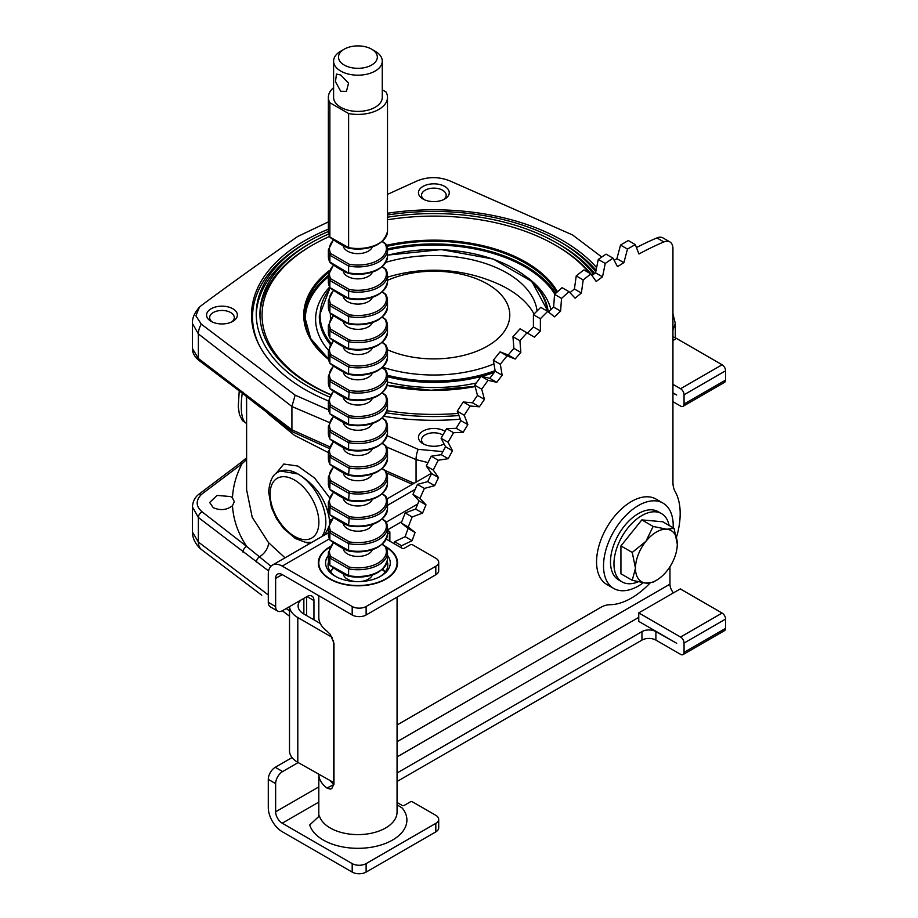 <?xml version="1.0" encoding="UTF-8"?>
<svg xmlns="http://www.w3.org/2000/svg" width="918" height="918" viewBox="0 0 918 918"><rect width="100%" height="100%" fill="white"/><g stroke="black" fill="none" stroke-linecap="round" stroke-linejoin="round"><path stroke-width="1.38" d="M672.94 392.835L676.692 395.004L672.94 393.156M352.191 606.5L282.228 566.108A19.714 11.383 -120 0 0 272.371 565.132A19.714 11.383 -120 0 0 268.286 574.152L268.286 602.346L275.641 606.591L275.641 578.397A9.306 5.37 60 0 1 277.569 574.14A9.306 5.37 60 0 1 282.228 574.599L352.191 614.991L352.191 606.5A9.857 5.692 0 0 0 366.121 606.5L435.809 566.268A9.857 5.692 0 0 0 438.701 562.241A9.857 5.692 0 0 0 435.809 558.224L412.538 544.776A1.572 0.907 0 0 0 410.3 544.776L404.287 548.253A1.572 0.907 180 0 1 402.05 548.253L386.34 539.187M438.701 562.241L438.701 570.744A9.857 5.692 180 0 1 435.809 574.76L366.121 614.991A9.857 5.692 180 0 1 352.191 614.991M387.499 533.817L389.404 532.715A1.572 0.907 0 0 0 389.863 532.073L389.863 540.564A1.572 0.907 180 0 1 389.599 541.069M401.809 521.654L387.499 529.915M680.571 388.739L722.099 364.767A4.923 2.846 60 0 1 725.587 370.803L725.587 380.075A4.923 2.846 60 0 1 724.566 382.324L683.038 406.307A4.923 2.846 -120 0 0 684.059 404.046L684.059 394.774A4.923 2.846 -120 0 0 680.571 388.739L672.94 384.332M722.099 364.767L676.532 338.455A19.714 11.383 -120 0 0 672.94 336.917M725.587 628.36A4.923 2.846 60 0 1 724.566 630.609L683.038 654.591A4.923 2.846 -120 0 0 684.059 652.331L684.059 643.059A4.923 2.846 -120 0 0 680.571 637.035L638.756 612.891L680.295 588.908L722.099 613.052A4.923 2.846 60 0 1 725.587 619.088L725.587 628.36L684.059 652.331M673.433 592.879A9.306 5.37 60 0 1 669.956 584.169L669.956 566.693M672.94 401.648L680.571 406.066A4.923 2.846 -120 0 0 683.038 406.307M417.736 503.959L386.753 521.849L386.753 523.432M389.863 532.073A1.572 0.907 0 0 0 389.404 531.419L387.499 530.329M298.166 762.571L282.618 771.556A9.857 5.692 120 0 0 275.641 783.616L268.286 779.371A9.857 5.692 -60 0 1 275.251 767.299L292.062 757.591M313.945 619.822L313.945 600.579L306.979 596.551A9.857 5.692 -60 0 1 311.902 596.069A9.857 5.692 -60 0 1 313.945 600.579M275.641 606.591A9.857 5.692 120 0 0 277.684 611.101A9.857 5.692 120 0 0 282.618 610.619L306.979 596.551M268.286 779.371L268.286 807.565A19.714 11.383 -120 0 0 282.228 831.708L352.191 872.1L352.191 863.609L282.228 823.205A9.306 5.37 60 0 1 275.641 811.81L275.641 783.616M277.684 611.101L270.328 606.855A9.857 5.692 -60 0 1 268.286 602.346M297.799 762.353L297.799 617.516A28.332 16.363 0 0 1 289.526 606.626L289.503 750.786A28.332 16.363 0 0 0 297.799 762.353L333.968 782.71M320.279 623.483L303.858 613.993A19.714 11.383 180 0 1 298.086 605.949A19.714 11.383 180 0 1 300.966 600.016M297.799 617.516L332.293 637.436M306.589 615.576L306.589 596.78M333.509 782.974L333.509 640.328M352.191 863.609A9.857 5.692 0 0 0 366.121 863.609L435.809 823.366A9.857 5.692 0 0 0 438.701 819.349A9.857 5.692 0 0 0 435.809 815.322L412.538 801.884A1.572 0.907 0 0 0 410.3 801.884L404.287 805.361A1.572 0.907 180 0 1 402.05 805.361L397.058 802.47M438.701 819.349L438.701 827.841A9.857 5.692 180 0 1 435.809 831.869L366.121 872.1A9.857 5.692 180 0 1 352.191 872.1M638.756 612.891L638.756 621.383L676.692 643.288L655.9 631.607L655.9 640.098A9.857 5.692 0 0 0 641.969 640.098L397.058 781.505M397.058 773.002L641.969 631.607A9.857 5.692 180 0 1 655.9 631.607M397.058 597.136L397.058 812.028A39.13 22.583 180 0 1 372.903 832.89A39.13 22.583 180 0 1 330.262 828.002A39.13 22.583 180 0 1 319.395 815.953L309.71 824.961A48.964 28.263 0 0 0 372.651 847.016A48.964 28.263 0 0 0 402.302 808.104L397.058 804.799M655.9 640.098L680.571 654.35A4.923 2.846 -120 0 0 683.038 654.591M318.81 595.725L318.81 617.344A39.13 22.583 180 0 0 327.003 631.182L330.262 634.395L333.968 643.254L333.968 784.029L331.742 788.654L330.262 789.113L327.003 788.057L333.957 784.5M333.601 784.236A29.881 17.247 180 0 1 330.744 781.379M328.587 561.69A29.881 17.247 0 0 0 328.047 564.96A29.881 17.247 0 0 0 335.965 576.653M383.322 568.621L383.598 570.308M379.891 576.653A29.881 17.247 0 0 0 387.809 564.96A29.881 17.247 0 0 0 387.27 561.69M327.003 788.057A39.13 22.583 180 0 1 318.81 774.482L318.81 816.504M386.145 547.3A39.13 22.583 180 0 1 397.058 562.952A39.13 22.583 180 0 1 372.903 583.814A39.13 22.583 180 0 1 330.262 578.925A39.13 22.583 180 0 1 318.81 562.952A39.13 22.583 180 0 1 329.711 547.3M330.044 546.703A39.612 22.87 0 0 0 318.316 562.952A39.612 22.87 0 0 0 329.918 579.12A39.612 22.87 0 0 0 373.087 584.077A39.612 22.87 0 0 0 397.551 562.952A39.612 22.87 0 0 0 385.939 546.772A39.612 22.87 0 0 0 385.778 546.68M328.369 555.379A32.348 18.67 0 0 0 335.059 576.16A32.348 18.67 0 0 0 380.798 576.16A32.348 18.67 0 0 0 387.499 555.379M246.609 396.496L246.609 489.742L252.186 517.213L268.549 542.676L285.05 557.811M267.712 413.398L294.414 435.304L328.369 452.608M329.413 497.453L314.656 478.083L297.822 466.046L283.788 464.038L275.767 473.78M305.442 542.297L309.699 543.571M200.067 548.448L201.26 549.423A17.247 11.314 -52.9 0 1 198.368 542.056L192.413 531.935C192.447 537.856 195.006 543.364 200.067 548.448M289.503 616.185L282.342 610.768L289.503 616.196M261.745 595.197L201.26 549.423M246.609 459.528L241.939 463.865L201.444 494.412L198.414 494.595C194.777 497.625 192.78 501.721 192.413 506.897L198.368 517.477L268.595 570.95M198.552 494.481L239.162 463.842A4.923 2.926 -127 0 1 241.939 463.865C236.19 475.031 233.034 486.368 232.461 497.889L234.297 501.653L232.495 505.703C233.344 519.909 238.072 533.496 246.713 546.451L270.948 566.222M268.549 542.676A14.78 10.523 138 0 1 259.186 556.962A4.923 3.305 125.8 0 0 256.478 562.091M232.495 505.703C226.815 510.087 220.412 510.752 213.263 507.688L209.66 502.502L217.084 495.41L230.682 496.569L232.461 497.889M201.444 494.412C195.545 500.505 195.775 506.311 202.121 511.842L246.713 546.451A4.923 3.19 127.8 0 0 242.96 552.074M442.866 451.633L418.149 449.338A17.247 8.549 113.2 0 0 416.061 459.597L427.995 462.603M192.413 323.423L192.413 323.48C192.114 318.339 194.455 312.9 199.436 307.163L195.89 315.803L201.26 324.123L295.137 395.142L328.518 409.864M387.224 435.729L418.149 449.338M199.436 307.163L201.409 305.476C228.628 285.268 260.735 262.273 297.742 236.465L328.369 221.904M572.58 234.962L601.76 257.029L572.58 234.962L449.568 180.766C438.747 176.589 427.983 176.612 417.277 180.846L387.499 194.375M596.608 267.62A182.315 105.26 0 0 0 387.499 213.251M328.369 229.202A182.315 105.26 0 0 0 304.937 240.619A182.315 105.26 0 0 0 251.543 315.058A182.315 105.26 0 0 0 328.369 400.902M384.149 416.324A182.315 105.26 0 0 0 460.343 419.193M445.069 431.288A15.399 8.893 0 0 0 444.748 431.093A15.399 8.893 0 0 0 422.969 431.093A15.399 8.893 0 0 0 422.969 443.669L422.969 443.669A15.399 8.893 0 0 0 444.117 444.014M232.862 308.769A15.399 8.893 0 0 0 211.083 308.769A15.399 8.893 0 0 0 211.083 321.346L211.083 321.346A15.399 8.893 0 0 0 232.862 321.346A15.399 8.893 0 0 0 232.862 308.769M444.748 186.434A15.399 8.893 0 0 0 422.969 186.434A15.399 8.893 0 0 0 422.969 199.011L422.969 199.011A15.399 8.893 0 0 0 444.748 199.011A15.399 8.893 0 0 0 444.748 186.434M672.94 329.998L675.304 323.48L672.94 313.749M192.413 323.48L198.368 333.9L291.913 406.502L291.913 429.808L198.368 358.49L192.413 348.519L192.413 323.48M295.137 395.142L291.913 406.502L329.137 422.418M329.539 446.722L291.913 429.808L292.819 431.988L257.315 405.033A4.923 3.121 -51 0 1 256.478 402.922M442.889 435.063A12.324 7.114 180 0 0 442.568 434.868A12.324 7.114 0 0 0 429.142 433.33A12.324 7.114 0 0 0 421.534 439.894A12.324 7.114 0 0 0 424.185 444.301M424.185 199.642A12.324 7.114 0 0 1 421.534 195.236A12.324 7.114 0 0 1 429.142 188.672A12.324 7.114 0 0 1 442.568 190.21A12.324 7.114 180 0 1 446.182 195.236A12.324 7.114 180 0 1 443.532 199.642M231.657 321.966A12.324 7.114 180 0 0 234.297 317.571A12.324 7.114 180 0 0 230.682 312.545A12.324 7.114 0 0 0 217.268 310.995A12.324 7.114 0 0 0 209.66 317.571A12.324 7.114 0 0 0 212.299 321.966M328.908 448.305L292.819 431.988M252.852 327.646A181.328 104.686 180 0 1 252.53 321.392L252.53 317.02A181.328 104.686 180 0 1 305.637 242.995L308.253 241.48L305.637 242.995M259.84 346.453A181.328 104.686 180 0 1 252.53 317.02M595.759 271.797A177.622 102.552 0 0 0 559.464 241.48L562.08 242.995A181.328 104.686 180 0 1 596.069 270.236M559.464 241.48A177.622 102.552 0 0 0 387.499 214.996M328.369 231.485A177.622 102.552 0 0 0 308.253 241.48A177.622 102.552 180 0 0 256.237 313.99A177.622 102.552 180 0 0 329.264 396.874M458.931 415.521A177.622 102.552 180 0 1 386.432 412.825M256.248 315.505A177.622 102.552 180 0 1 308.253 244.509A177.622 102.552 180 0 1 308.253 244.498L310.881 242.995L308.253 244.509M594.657 273.449A177.622 102.552 0 0 0 559.464 244.509L556.836 242.995A173.915 100.418 0 0 0 387.499 217.21M593.567 274.241A173.915 100.418 0 0 0 556.836 242.995M328.678 234.021A173.915 100.418 0 0 0 310.881 242.995A173.915 100.418 180 0 0 259.943 313.99A173.915 100.418 180 0 0 330.411 394.706M458.116 413.421A173.915 100.418 180 0 1 387.166 410.713M259.955 315.505A173.915 100.418 180 0 1 310.881 246.013L312.384 245.152L310.881 246.013M592.076 275.32A173.915 100.418 0 0 0 556.836 246.013L555.333 245.152A171.792 99.178 0 0 0 387.499 219.781M589.23 272.956A171.792 99.178 0 0 0 555.333 245.152M329.562 236.465A171.792 99.178 0 0 0 312.384 245.152A171.792 99.178 180 0 0 330.537 394.522M537.076 311.007A103.482 59.739 0 0 0 385.985 262.318M330.434 313.371A103.482 59.739 0 0 0 330.56 318.776M382.806 367.246A103.482 59.739 0 0 0 493.964 363.907M387.499 277.202A157.483 157.483 0 0 1 497.567 283.685A104.755 60.473 180 0 1 534.046 314.048M332.488 316.446A104.755 60.473 180 0 1 333.05 315.264M387.499 280.334A75.93 43.834 180 0 1 490.889 286.118A75.93 43.834 180 0 1 487.55 346.052A75.93 43.834 180 0 1 387.442 349.747M324.513 535.022L328.369 527.907M329.39 522.732L329.516 520.139C326.579 500.333 316.056 484.934 297.948 473.963L280.082 470.968L278.257 472.024C272.772 474.365 269.571 481.043 268.653 492.082L271.418 507.516L276.479 518.613L283.444 528.401L295.389 538.522L305.43 542.286L311.822 542.354M246.609 419.159L246.299 396.255M663.863 241.939L656.898 237.923A14.78 8.537 -60 0 1 662.899 237.877L669.876 241.904A14.78 8.537 120 0 0 663.863 241.939A347.291 200.514 120 0 0 638.928 253.988L635.302 244.578L628.337 240.562A361.244 208.57 -60 0 0 620.534 245.06L616.907 258.647A347.291 200.514 120 0 0 614.176 260.345M656.898 237.923A347.291 200.514 120 0 0 636.461 247.573M591.949 275.423A347.291 200.514 120 0 1 595.541 272.818L598.284 259.427A361.244 208.57 -60 0 1 606.064 254.148L613.029 258.176L617.504 266.668A347.291 200.514 120 0 1 623.873 262.674L627.499 249.088A361.244 208.57 -60 0 1 635.302 244.578M569.975 292.681A347.291 200.514 120 0 1 574.404 289.009L576.24 275.905A361.244 208.57 -60 0 1 583.928 269.903L590.894 273.92L596.195 281.459A347.291 200.514 120 0 1 602.518 276.846L605.249 263.443A361.244 208.57 -60 0 1 613.029 258.176M548.436 311.971A347.291 200.514 120 0 1 553.634 307.082L554.564 294.368A361.244 208.57 -60 0 1 562.103 287.69L569.068 291.706L575.138 298.224A347.291 200.514 120 0 1 581.369 293.026L583.205 279.921A361.244 208.57 -60 0 1 590.894 273.92M527.517 333.142A347.291 200.514 120 0 1 533.415 326.923L533.415 314.69A361.244 208.57 -60 0 1 540.748 307.369L547.713 311.397L554.518 316.836A347.291 200.514 120 0 1 560.6 311.11L561.529 298.396A361.244 208.57 -60 0 1 569.068 291.706M393.971 543.594A361.244 208.57 -60 0 1 394.602 541.7L405.159 536.674A347.291 200.514 120 0 1 408.097 528.447L401.292 523.008A361.244 208.57 -60 0 1 405.194 512.944L415.624 509.054A347.291 200.514 120 0 1 419.056 500.861L412.974 494.354A361.244 208.57 -60 0 1 417.449 484.383L427.685 481.64A347.291 200.514 120 0 1 431.563 473.562L426.273 466.023A361.244 208.57 -60 0 1 431.288 456.223L441.237 454.662A347.291 200.514 120 0 1 445.551 446.745L441.076 438.242A361.244 208.57 -60 0 1 446.596 428.683L456.189 428.304A347.291 200.514 120 0 1 460.893 420.616L457.267 411.218A361.244 208.57 -60 0 1 463.246 401.969L472.426 402.795A347.291 200.514 120 0 1 477.486 395.394L474.744 385.158A361.244 208.57 -60 0 1 481.135 376.3L489.81 378.308A347.291 200.514 120 0 1 495.192 371.239L493.345 360.258A361.244 208.57 -60 0 1 500.103 351.846L508.228 355.025A347.291 200.514 120 0 1 513.885 348.358L512.955 336.711A361.244 208.57 -60 0 1 520.036 328.816L534.483 337.17A347.291 200.514 120 0 1 540.381 330.939L540.381 318.718A361.244 208.57 -60 0 1 547.713 311.397M397.058 724.922A14.78 8.537 120 0 0 398.343 724.268L600.464 607.578A29.56 17.075 -60 0 1 609.747 604.732A68.988 39.83 120 0 0 649.955 583.137M676.52 537.11A68.988 39.83 120 0 0 675.109 491.509A29.56 17.075 -60 0 1 672.94 482.053L672.94 248.675A14.78 8.537 120 0 0 669.876 241.904M400.936 547.61A361.244 208.57 -60 0 1 401.568 545.728L412.125 540.702A347.291 200.514 120 0 1 415.074 532.463L408.258 527.024A361.244 208.57 -60 0 1 412.159 516.972L422.59 513.07A347.291 200.514 120 0 1 426.021 504.889L419.951 498.371A361.244 208.57 -60 0 1 424.426 488.41L434.65 485.668A347.291 200.514 120 0 1 438.54 477.578L433.239 470.05A361.244 208.57 -60 0 1 438.253 460.251L448.214 458.679A347.291 200.514 120 0 1 452.517 450.761L448.041 442.269A361.244 208.57 -60 0 1 453.561 432.711L463.165 432.332A347.291 200.514 120 0 1 467.859 424.644L464.244 415.246A361.244 208.57 -60 0 1 470.223 405.997L479.391 406.812A347.291 200.514 120 0 1 484.452 399.41L481.709 389.186A361.244 208.57 -60 0 1 488.101 380.316L496.776 382.324A347.291 200.514 120 0 1 502.157 375.267L500.321 364.285A361.244 208.57 -60 0 1 507.08 355.874L515.193 359.053A347.291 200.514 120 0 1 520.85 352.386L519.921 340.727A361.244 208.57 -60 0 1 527.001 332.844M663.003 503.11A49.274 28.447 -60 0 0 625.032 516.306A49.274 28.447 -60 0 0 603.528 565.901A49.274 28.447 120 0 0 613.729 588.449L606.764 584.433A49.274 28.447 -60 0 1 596.562 561.873A49.274 28.447 -60 0 1 618.066 512.29A49.274 28.447 -60 0 1 656.037 499.082L663.003 503.11A49.274 28.447 -60 0 1 673.215 525.67A49.274 28.447 120 0 1 673.169 527.793M401.568 545.728L394.602 541.7M405.159 536.674L412.125 540.702M408.097 528.447L415.074 532.463M408.258 527.024L401.292 523.008M412.159 516.972L405.194 512.944M415.624 509.054L422.59 513.07M419.056 500.861L426.021 504.889M419.951 498.371L412.974 494.354M424.426 488.41L417.449 484.383M427.685 481.64L434.65 485.668M431.563 473.562L438.54 477.578M433.239 470.05L426.273 466.023M438.253 460.251L431.288 456.223M441.237 454.662L448.214 458.679M445.551 446.745L452.517 450.761M448.041 442.269L441.076 438.242M453.561 432.711L446.596 428.683M456.189 428.304L463.165 432.332M460.893 420.616L467.859 424.644M464.244 415.246L457.267 411.218M470.223 405.997L463.246 401.969M472.426 402.795L479.391 406.812M477.486 395.394L484.452 399.41M481.709 389.186L474.744 385.158M488.101 380.316L481.135 376.3M489.81 378.308L496.776 382.324M495.192 371.239L502.157 375.267M500.321 364.285L493.345 360.258M507.08 355.874L500.103 351.846M508.228 355.025L515.193 359.053M513.885 348.358L520.85 352.386M519.921 340.727L512.955 336.711M533.415 326.923L540.381 330.939M540.381 318.718L533.415 314.69M553.634 307.082L560.6 311.11M561.529 298.396L554.564 294.368M574.404 289.009L581.369 293.026M583.205 279.921L576.24 275.905M595.541 272.818L602.518 276.846M605.249 263.443L598.284 259.427M616.907 258.647L623.873 262.674M627.499 249.088L620.534 245.06M613.729 588.449A49.274 28.447 120 0 0 643.266 582.781M669.119 525.452A39.417 22.755 120 0 0 661.534 513.632L658.08 511.647A39.417 22.755 120 0 0 627.705 522.204A39.417 22.755 120 0 0 610.493 561.873A39.417 22.755 120 0 0 618.663 579.924L622.117 581.92A39.417 22.755 120 0 0 638.171 581.794M661.534 513.632A39.417 22.755 120 0 0 631.159 524.201A39.417 22.755 120 0 0 613.958 563.87A39.417 22.755 120 0 0 622.117 581.92M674.053 528.298L662.727 521.768L641.831 519.898L620.924 545.912L620.924 573.784L632.238 580.314L645.928 583.114L653.146 582.184L656.381 580.314A29.56 17.075 120 0 0 666.835 571.053A29.56 17.075 120 0 0 677.277 544.11L674.053 528.298L666.835 529.238L653.146 526.439L645.928 541.31L632.238 552.441L635.474 568.242L632.238 580.314M620.924 545.912L632.238 552.441M641.831 519.898L653.146 526.439M677.277 544.11A29.56 17.075 120 0 0 666.835 529.238A29.56 17.075 120 0 0 645.928 541.31A29.56 17.075 120 0 0 635.474 568.242A29.56 17.075 120 0 0 645.928 583.114A29.56 17.075 120 0 0 656.381 580.314M330.801 389.025L348.611 398.997L349.31 390.448L330.801 379.765L329.872 381.429A29.56 17.075 180 0 1 328.369 376.024L333.452 366.007M382.232 367.762L385.985 370.665A29.56 17.075 180 0 1 387.499 376.024A29.56 17.075 180 0 1 348.611 392.216L329.872 381.429L329.872 388.188A29.56 17.075 0 0 1 328.369 382.829L328.369 376.024M372.352 373.11A14.768 8.526 180 0 1 368.37 377.309A14.768 8.526 0 0 1 352.753 379.26A14.768 8.526 0 0 1 343.206 371.87M349.31 390.448A28.458 16.432 0 0 0 378.055 386.409A28.458 16.432 0 0 0 385.055 369.816L385.985 370.665M348.611 398.997L349.31 399.72A28.458 16.432 180 0 0 378.055 395.669M372.352 398.343A14.768 8.526 180 0 1 368.37 402.543A14.768 8.526 0 0 1 352.753 404.494A14.768 8.526 0 0 1 343.206 397.104M349.31 415.682L330.801 404.999L329.872 406.663L348.611 417.472L349.31 415.682A28.458 16.432 0 0 0 378.055 411.643A28.458 16.432 0 0 0 385.055 395.05L385.985 395.899A29.56 17.075 180 0 1 387.499 401.258A29.56 17.075 180 0 1 348.611 417.449L348.611 424.242L349.31 424.954A28.458 16.432 180 0 0 378.055 420.903M330.801 414.259L348.611 424.242A29.56 17.075 0 0 0 387.499 408.062L387.499 401.258L385.881 395.417M329.975 413.892L328.369 408.062A29.56 17.075 0 0 0 329.872 413.444L329.872 406.663M382.232 392.996L385.985 395.899M372.352 423.577A14.768 8.526 180 0 1 368.37 427.777A14.768 8.526 0 0 1 352.753 429.727A14.768 8.526 0 0 1 343.206 422.337M349.31 440.915L330.801 430.232L329.872 431.896L348.611 442.705L349.31 440.915A28.458 16.432 0 0 0 378.055 436.876A28.458 16.432 0 0 0 385.055 420.283L385.985 421.132A29.56 17.075 180 0 1 387.499 426.491A29.56 17.075 180 0 1 348.611 442.683L348.611 449.476L349.31 450.187A28.458 16.432 180 0 0 378.055 446.137M330.801 439.504L348.611 449.476A29.56 17.075 0 0 0 387.499 433.296L387.499 426.491L385.881 420.651M329.872 438.655L329.872 431.896M382.232 418.229L385.985 421.132M372.352 448.81A14.768 8.526 180 0 1 368.37 453.01A14.768 8.526 0 0 1 352.753 454.961A14.768 8.526 0 0 1 343.206 447.571M330.801 464.738L348.611 474.709L349.31 466.149L330.801 455.466L329.872 457.13A29.56 17.075 180 0 1 328.369 451.725L333.452 441.707M348.611 467.939L329.872 457.13L329.872 463.888M349.047 475.455C371.056 477.693 383.873 472.059 387.499 458.53A29.56 17.075 0 0 1 348.611 474.732L349.31 475.421A28.458 16.432 180 0 0 378.055 471.382M349.31 466.149A28.458 16.432 0 0 0 378.055 462.11A28.458 16.432 0 0 0 385.055 445.517L382.232 443.463M372.352 474.044A14.768 8.526 180 0 1 368.37 478.244A14.768 8.526 0 0 1 352.753 480.206A14.768 8.526 0 0 1 343.206 472.816M330.801 489.971L348.611 499.943L349.31 491.382L330.801 480.699L329.872 482.363A29.56 17.075 180 0 1 328.369 476.958L333.452 466.941M348.611 493.173L329.872 482.363L329.872 489.122A29.56 17.075 0 0 1 328.369 483.763L328.369 476.958M349.047 500.689C371.056 502.938 383.873 497.292 387.499 483.763A29.56 17.075 0 0 1 348.611 499.966L349.31 500.654A28.458 16.432 180 0 0 378.055 496.615M349.31 491.382A28.458 16.432 0 0 0 378.055 487.343A28.458 16.432 0 0 0 385.055 470.75L382.232 468.696M372.352 499.277A14.768 8.526 180 0 1 368.37 503.477A14.768 8.526 0 0 1 352.753 505.439A14.768 8.526 0 0 1 343.206 498.049M330.801 515.205L348.611 525.176L349.31 516.627L330.801 505.933L329.872 507.597A29.56 17.075 180 0 1 328.369 502.192L333.452 492.174M382.232 493.93L385.985 496.833A29.56 17.075 180 0 1 387.499 502.192A29.56 17.075 180 0 1 348.611 518.383L329.872 507.597L329.872 514.355A29.56 17.075 0 0 1 328.369 508.997L328.369 502.192M348.611 525.176L349.31 525.888A28.458 16.432 180 0 0 378.055 521.849M349.31 516.627A28.458 16.432 0 0 0 378.055 512.577A28.458 16.432 0 0 0 385.055 495.984L385.985 496.833M372.352 524.511A14.768 8.526 180 0 1 368.37 528.711A14.768 8.526 0 0 1 352.753 530.673A14.768 8.526 0 0 1 343.206 523.283M349.31 541.861L330.801 531.166L329.872 532.83L348.611 543.64L349.31 541.861A28.458 16.432 0 0 0 378.055 537.81A28.458 16.432 0 0 0 385.055 521.217L385.985 522.067A29.56 17.075 180 0 1 387.499 527.425A29.56 17.075 180 0 1 348.611 543.628L348.611 550.41L349.31 551.121A28.458 16.432 180 0 0 378.055 547.082M330.801 540.438L348.611 550.41M329.975 540.059L328.369 534.23A29.56 17.075 0 0 0 329.872 539.612L329.872 532.83M382.232 519.163L385.985 522.067M372.352 549.744A14.768 8.526 180 0 1 368.37 553.944A14.768 8.526 0 0 1 352.753 555.906A14.768 8.526 0 0 1 343.206 548.516M349.31 567.094L330.801 556.411L329.872 558.064L348.611 568.885L349.31 567.094A28.458 16.432 0 0 0 378.055 563.044A28.458 16.432 0 0 0 385.055 546.451L385.985 547.3A29.56 17.075 180 0 1 387.499 552.659A29.56 17.075 180 0 1 348.611 568.862L348.611 575.643L349.31 576.355A28.458 16.432 180 0 0 378.055 572.316M330.801 565.672L348.611 575.643A29.56 17.075 0 0 0 387.499 559.464L387.499 552.659L385.881 546.83M329.872 564.822L329.872 558.064M382.232 544.397L385.985 547.3M372.352 574.978A14.768 8.526 180 0 1 368.37 579.178A14.768 8.526 0 0 1 360.143 581.576M343.206 573.75A14.768 8.526 0 0 0 355.714 581.576M382.232 569.63L385.985 572.534M330.801 363.792L349.31 374.475A28.458 16.432 180 0 0 378.055 370.436M348.611 373.764L348.611 367.005L329.872 356.195A29.56 17.075 180 0 1 328.369 350.791L328.369 357.595A29.56 17.075 0 0 0 329.872 362.977L329.872 356.195L330.801 354.532L349.31 365.215A28.458 16.432 0 0 0 378.055 361.176A28.458 16.432 0 0 0 385.055 344.583L385.985 345.42A29.56 17.075 180 0 1 387.499 350.791A29.56 17.075 180 0 1 348.611 366.982M382.232 342.529L385.985 345.42M372.352 347.876A14.768 8.526 180 0 1 368.37 352.076A14.768 8.526 0 0 1 352.753 354.027A14.768 8.526 0 0 1 343.206 346.637M348.611 367.005L349.31 365.215M330.801 338.558L349.31 349.242A28.458 16.432 180 0 0 378.055 345.202M349.047 349.288C371.056 351.525 383.873 345.879 387.499 332.362A29.56 17.075 0 0 1 348.611 348.553L348.611 341.771L329.872 330.95A29.56 17.075 180 0 1 328.369 325.546L328.369 332.362A29.56 17.075 0 0 0 329.872 337.744M329.872 337.721L329.872 330.95L330.801 329.298L349.31 339.981A28.458 16.432 0 0 0 378.055 335.942A28.458 16.432 0 0 0 385.055 319.349L382.232 317.295M372.352 322.643A14.768 8.526 180 0 1 368.37 326.842A14.768 8.526 0 0 1 352.753 328.793A14.768 8.526 0 0 1 343.206 321.403M348.611 341.771L349.31 339.981M330.801 313.325L349.31 324.008A28.458 16.432 180 0 0 378.055 319.969M349.047 324.054C371.056 326.292 383.873 320.646 387.499 307.128A29.56 17.075 0 0 1 348.611 323.32L348.611 316.538L329.872 305.717A29.56 17.075 180 0 1 328.369 300.312L328.369 307.128A29.56 17.075 0 0 0 329.872 312.51M329.872 312.487L329.872 305.717L330.801 304.065L349.31 314.748A28.458 16.432 0 0 0 378.055 310.709A28.458 16.432 0 0 0 385.055 294.116L382.232 292.062M372.352 297.409A14.768 8.526 180 0 1 368.37 301.609A14.768 8.526 0 0 1 352.753 303.56A14.768 8.526 0 0 1 343.206 296.17M385.985 294.93A29.56 17.075 180 0 1 387.499 300.312A29.56 17.075 180 0 1 348.611 316.515L349.31 314.748M330.801 288.091L349.31 298.775A28.458 16.432 180 0 0 378.055 294.735M349.047 298.82C371.056 301.058 383.873 295.412 387.499 281.895A29.56 17.075 0 0 1 348.611 298.086L348.611 291.304L329.872 280.483L329.872 287.254A29.56 17.075 0 0 1 328.369 281.895L328.369 275.079A29.56 17.075 180 0 0 329.872 280.46M387.499 281.895L387.499 275.079A29.56 17.075 180 0 0 385.985 269.697L382.232 266.828M372.352 272.176A14.768 8.526 180 0 1 368.37 276.375A14.768 8.526 0 0 1 352.753 278.326A14.768 8.526 0 0 1 343.206 270.936M333.693 265.245A28.458 16.432 0 0 0 330.801 278.831L349.31 289.514L348.611 291.304A29.56 17.075 180 0 0 387.499 275.079L385.881 269.249M330.801 278.831L329.872 280.483M348.611 272.83L348.611 266.071L329.872 255.25L329.872 262.02L349.31 273.541A28.458 16.432 180 0 0 378.055 269.502M330.801 262.858L329.872 262.02A29.56 17.075 0 0 1 328.369 256.661L328.369 249.845A29.56 17.075 180 0 0 329.872 255.227M382.232 241.595L385.985 244.486A29.56 17.075 180 0 1 387.499 249.845A29.56 17.075 180 0 1 348.611 266.048L349.31 264.281L330.801 253.597L329.872 255.25M372.352 246.931A14.768 8.526 180 0 1 368.37 251.142A14.768 8.526 0 0 1 352.753 253.093A14.768 8.526 0 0 1 343.206 245.703M385.985 244.486L385.055 243.649L385.985 244.486M330.801 237.624L348.611 247.596L348.611 113.545A29.56 17.075 0 0 0 387.499 97.342A29.56 17.075 0 0 0 385.985 91.961L382.267 89.815M348.611 247.596L349.31 248.308A28.458 16.432 180 0 0 378.055 244.268M329.975 237.257L328.369 231.416A29.56 17.075 0 0 0 329.872 236.81L329.872 102.724L348.611 113.545M333.59 87.658A29.56 17.075 0 0 0 328.369 97.342A29.56 17.075 0 0 0 329.872 102.724M382.267 61.127L382.267 97.342A24.338 14.057 180 0 1 375.141 107.28A24.338 14.057 180 0 1 348.611 110.321A24.338 14.057 180 0 1 333.59 97.342L333.59 61.127A24.338 14.057 0 0 0 348.611 74.117A24.338 14.057 0 0 0 375.141 71.065A24.338 14.057 0 0 0 382.267 61.127A24.338 14.057 0 0 0 375.141 51.19L371.652 49.182A19.416 11.211 0 0 0 344.204 49.182L340.716 51.19A24.338 14.057 0 0 0 333.59 61.127M340.716 75.001L348.553 83.136L346.442 91.352L340.716 91.284L335.472 81.656L336.47 74.071L340.716 75.001M340.716 51.19L344.204 49.182A19.416 11.211 0 0 0 344.204 65.04A19.416 11.211 0 0 0 371.652 65.029A19.416 11.211 0 0 0 371.652 49.182M725.587 380.075L684.059 404.046M389.404 532.715L389.404 540.954M435.809 574.76L435.809 566.268M366.121 614.991L366.121 606.5M282.228 574.599L275.641 578.397M669.956 584.169L397.058 741.721M318.81 786.898L275.641 811.81M282.618 771.556L275.251 767.299M303.858 613.993L303.858 598.352M366.121 872.1L366.121 863.609M435.809 831.869L435.809 823.366M638.756 617.366L397.058 756.914M318.81 802.091L282.228 823.205M722.099 613.052L680.571 637.035M725.587 619.088L684.059 643.059M641.969 631.607L641.969 640.098M676.532 338.455L672.94 340.532M415.2 489.328L387.499 505.325M329.378 538.877L282.228 566.108M684.059 394.774L725.587 370.803M289.503 610.975L286.244 608.519M268.286 594.933L198.368 542.056L198.368 517.477A4.923 3.19 127.8 0 1 202.121 511.842M201.26 324.123A17.247 11.177 127.8 0 0 198.368 333.9L198.368 358.49A4.923 3.236 -52.9 0 0 199.332 360.705L199.332 360.705C194.65 356.941 192.344 352.879 192.413 348.519M386.409 446.917L416.061 459.597L416.061 482.168M414.098 483.304L385.112 470.475M257.315 405.033L243.913 394.43A4.923 3.236 -52.9 0 1 242.96 392.204M253.081 308.838A182.315 105.26 0 0 0 251.658 318.776M557.456 291.775A130.126 75.127 0 0 0 386.524 245.301M475.111 386.535A130.126 75.127 180 0 1 387.189 385.411M328.506 359.374A130.126 75.127 180 0 1 329.332 270.535M556.652 292.486A129.335 74.668 0 0 0 386.926 246.345M328.483 359.225A129.335 74.668 180 0 1 304.524 315.918A129.335 74.668 180 0 1 328.678 272.462M304.546 317.272A129.335 74.668 180 0 1 328.369 275.423M555.608 293.427A129.335 74.668 0 0 0 387.453 248.927M554.816 294.139A128.543 74.22 0 0 0 387.499 250.052M306.096 327.474A128.543 74.22 180 0 1 328.369 276.857M550.926 309.618A118.25 68.276 0 0 0 527.253 277.397M476.281 383.001A118.25 68.276 180 0 1 387.499 382.072M328.38 350.137A118.25 68.276 180 0 1 329.608 287.047M494.251 372.456A114.555 66.142 180 0 1 481.537 376.391M480.952 376.541A114.555 66.142 180 0 1 387.499 376.736M330.262 344.479A114.555 66.142 180 0 1 319.303 316.251A114.555 66.142 180 0 1 319.303 316.09M494.607 371.997A114.555 66.142 180 0 1 387.499 376.403M330.377 344.296A114.555 66.142 180 0 1 319.303 315.918L319.303 316.251M548.184 311.776A114.555 66.142 0 0 0 514.585 268.997M547.403 311.225A113.763 65.683 0 0 0 387.499 255.296M495.089 370.642A113.763 65.683 180 0 1 387.465 375.255M331.019 343.366A113.763 65.683 180 0 1 330.319 288.057M331.467 519.439A4.923 2.846 -0 0 0 329.516 520.139M321.839 536.571A39.417 22.755 -120 0 0 325.844 522.25A39.417 22.755 -120 0 0 297.948 473.963A39.417 22.755 -120 0 0 278.257 472.024M318.879 522.25A34.494 19.909 -120 0 0 294.483 480.011A34.494 19.909 -120 0 0 270.099 494.091A34.494 19.909 -120 0 0 294.483 536.33A34.494 19.909 -120 0 0 318.879 522.25M242.26 393.168A39.417 12.313 103.4 0 0 246.609 423.416L242.455 420.651L239.414 414.511L238.267 406.685L239.231 390.873M333.693 366.179A28.458 16.432 0 0 0 330.801 379.765M348.611 399.02A29.56 17.075 0 0 0 387.499 382.829L387.499 376.024L385.881 370.184M333.693 391.412A28.458 16.432 0 0 0 330.801 404.999M329.872 406.64A29.56 17.075 180 0 1 328.369 401.258L333.452 391.24M333.693 416.646A28.458 16.432 0 0 0 330.801 430.232M329.872 431.873A29.56 17.075 180 0 1 328.369 426.491L333.452 416.474M329.975 439.125L328.369 433.296A29.56 17.075 0 0 0 329.872 438.678M333.693 441.879A28.458 16.432 0 0 0 330.801 455.466M385.985 446.343A29.56 17.075 180 0 1 387.499 451.725A29.56 17.075 180 0 1 348.611 467.916M329.975 464.359L328.369 458.53A29.56 17.075 0 0 0 329.872 463.911M333.693 467.113A28.458 16.432 0 0 0 330.801 480.699M385.985 471.577A29.56 17.075 180 0 1 387.499 476.958A29.56 17.075 180 0 1 348.611 493.15M333.693 492.346A28.458 16.432 0 0 0 330.801 505.933M348.611 525.199A29.56 17.075 0 0 0 387.499 508.997L387.499 502.192L385.881 496.363M333.693 517.58A28.458 16.432 0 0 0 330.801 531.166M348.611 550.433A29.56 17.075 0 0 0 387.499 534.23L387.499 527.425L385.881 521.596M329.872 532.807A29.56 17.075 180 0 1 328.369 527.425L333.452 517.408M333.693 542.813A28.458 16.432 0 0 0 330.801 556.411M329.872 558.041A29.56 17.075 180 0 1 328.369 552.659L333.452 542.641M329.975 565.293L328.369 559.464A29.56 17.075 0 0 0 329.872 564.845M333.693 568.047A28.458 16.432 0 0 0 330.641 571.994M348.611 373.787A29.56 17.075 0 0 0 387.499 357.595L387.499 350.791L385.881 344.95M333.693 340.945A28.458 16.432 0 0 0 330.801 354.532M385.985 320.164A29.56 17.075 180 0 1 387.499 325.546A29.56 17.075 180 0 1 348.611 341.748M333.693 315.712A28.458 16.432 0 0 0 330.801 329.298M333.693 290.478A28.458 16.432 0 0 0 330.801 304.065M349.31 289.514A28.458 16.432 0 0 0 378.055 285.475A28.458 16.432 0 0 0 385.055 268.882M348.611 272.853A29.56 17.075 0 0 0 387.499 256.661L387.499 249.845L385.881 244.016M333.693 240.011A28.458 16.432 0 0 0 330.801 253.597M349.31 264.281A28.458 16.432 0 0 0 378.055 260.242A28.458 16.432 0 0 0 385.055 243.649M348.611 247.619A29.56 17.075 0 0 0 387.499 231.416L387.499 97.342M318.81 562.952L318.81 566.544M397.058 562.952L397.058 566.544M431.391 473.309L387.006 498.944M328.369 532.796L272.371 565.132M192.413 506.897L192.413 531.935M239.185 463.831L246.609 457.852M675.304 337.813L675.304 323.48M412.331 484.325L386.776 473.022M243.913 394.43L199.332 360.705M304.524 315.918L310.628 338.467L328.449 358.961M387.224 385.25L430.978 390.242L475.065 386.386M548.195 311.776L531.82 281.436L493.241 259.06L441.202 249.593L387.499 255.124M330.032 287.804L319.303 315.918M348.978 399.732C343.986 397.964 337.721 394.338 330.159 388.876M349.047 399.755C371.056 401.992 383.873 396.358 387.499 382.829M329.975 388.658L328.369 382.829M348.978 424.965C343.986 423.198 337.721 419.572 330.159 414.11M349.047 424.988C371.056 427.226 383.873 421.591 387.499 408.062M328.369 408.062L328.369 401.258M385.698 395.21L382.416 392.835M348.978 450.199C343.986 448.432 337.721 444.805 330.159 439.343M349.047 450.222C371.056 452.459 383.873 446.825 387.499 433.296M328.369 433.296L328.369 426.491M385.698 420.444L382.416 418.069M348.978 475.432C343.986 473.665 337.721 470.039 330.159 464.577M387.499 458.53L387.499 451.725L385.881 445.884M328.369 458.53L328.369 451.725M385.698 445.678L382.416 443.302M348.978 500.666C343.986 498.899 337.721 495.272 330.159 489.81M387.499 483.763L387.499 476.958L385.881 471.118M329.975 489.592L328.369 483.763M385.698 470.911L382.416 468.547M348.978 525.899C343.986 524.132 337.721 520.506 330.159 515.044M349.047 525.922C371.056 528.171 383.873 522.526 387.499 508.997M329.975 514.826L328.369 508.997M385.698 496.145L382.416 493.781M348.978 551.133C343.986 549.366 337.721 545.751 330.159 540.277M349.047 551.156C371.056 553.405 383.873 547.759 387.499 534.23M328.369 534.23L328.369 527.425M385.698 521.378L382.416 519.014M348.978 576.378C343.986 574.599 337.721 570.985 330.159 565.511M349.047 576.389C371.056 578.638 383.873 572.993 387.499 559.464M328.369 559.464L328.369 552.659M385.698 546.612L382.416 544.248M333.452 567.875L330.296 571.524M385.457 571.673L382.416 569.481M385.698 369.977L382.416 367.602M349.047 374.521C371.056 376.759 383.873 371.124 387.499 357.595M348.978 374.498C343.986 372.731 337.721 369.105 330.159 363.643M329.975 363.425L328.369 357.595M385.698 344.743L382.416 342.368M333.452 340.773L328.369 350.791M387.499 332.362L387.499 325.546L385.881 319.716M348.978 349.265C343.986 347.497 337.721 343.871 330.159 338.398M329.975 338.191L328.369 332.362M385.698 319.51L382.416 317.135M333.452 315.54L328.369 325.546M387.499 307.128L387.499 300.312L385.881 294.483M348.978 324.031C343.986 322.264 337.721 318.638 330.159 313.164M329.975 312.958L328.369 307.128M385.698 294.276L382.416 291.901M333.452 290.306L328.369 300.312M348.978 298.798C343.986 297.03 337.721 293.404 330.159 287.931M329.975 287.724L328.369 281.895M385.698 269.043L382.416 266.668M333.452 265.072L328.369 275.079M349.047 273.587C371.056 275.825 383.873 270.179 387.499 256.661M329.975 262.491L328.369 256.661M333.452 239.839L328.369 249.845M348.978 273.564C343.986 271.785 337.721 268.171 330.159 262.697M349.047 248.353C371.056 250.591 383.873 244.945 387.499 231.416M328.369 231.416L328.369 97.342M348.978 248.33C343.986 246.552 337.721 242.937 330.159 237.464M385.698 243.809L382.416 241.434"/></g></svg>
